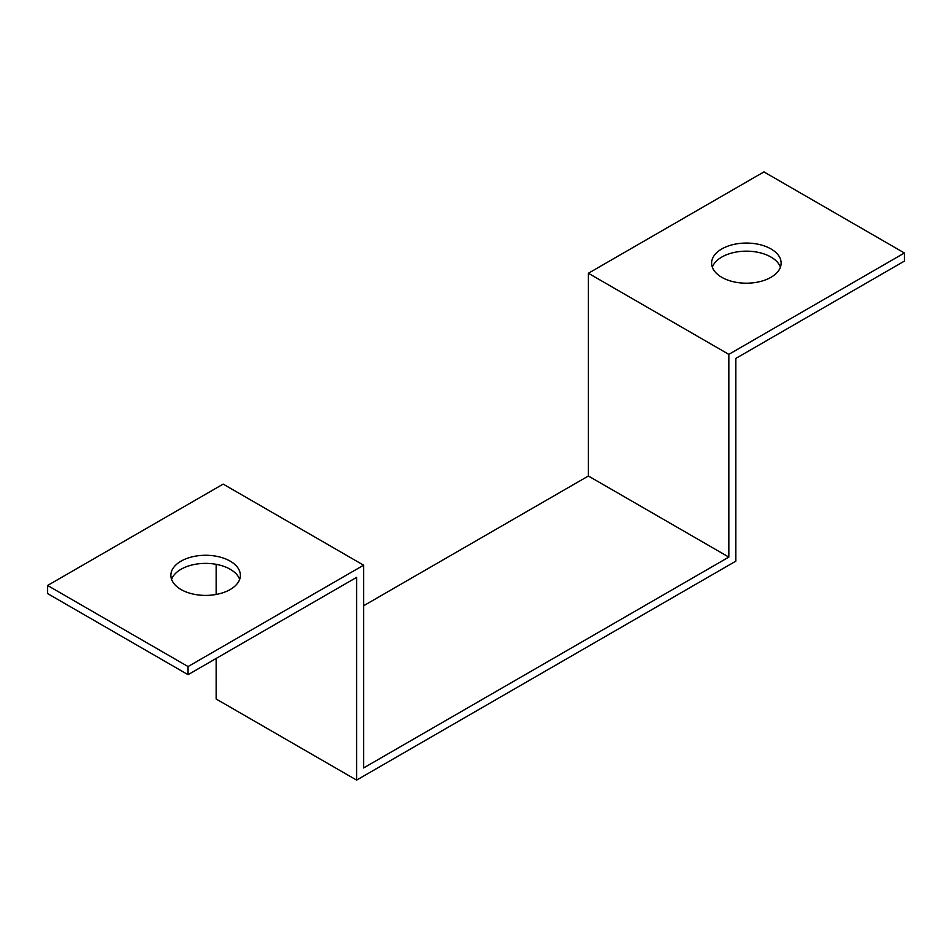 <?xml version="1.0" encoding="UTF-8"?>
<svg xmlns="http://www.w3.org/2000/svg" width="952" height="952" viewBox="0 0 952 952"><rect width="100%" height="100%" fill="white"/><g stroke="black" fill="none" stroke-linecap="round" stroke-linejoin="round"><path stroke-width="1.43" d="M216.152 658.463L216.152 699.006L356.607 780.104L735.848 561.144L735.848 358.416L904.4 261.098L904.4 252.994L728.827 354.358L588.372 273.26L763.944 171.895L904.4 252.994M356.607 780.104L356.607 577.364L188.056 674.682L188.056 666.567L363.628 565.202L363.628 767.943L728.827 557.098L588.372 476L363.628 605.746M588.372 273.26L588.372 476M728.827 557.098L728.827 354.358M216.152 594.465L216.152 564.322M188.056 674.682L47.6 593.584L47.6 585.48L223.173 484.104L363.628 565.202M239.666 579.387A34.76 20.075 -0 0 0 230.194 569.26A34.76 20.075 -0 0 0 195.648 564.227A34.76 20.075 -0 0 0 171.574 579.387M188.056 666.567L47.6 585.48M770.965 248.936A34.76 20.075 180 0 1 781.14 263.133A34.76 20.075 180 0 1 746.38 283.196A34.76 20.075 180 0 1 711.62 263.133A34.76 20.075 180 0 1 733.076 244.593A34.76 20.075 180 0 1 770.965 248.936M780.426 267.179A34.76 20.075 0 0 0 770.965 257.052A34.76 20.075 0 0 0 736.408 252.006A34.76 20.075 0 0 0 712.334 267.179M230.194 561.144A34.76 20.075 180 0 1 240.38 575.341A34.76 20.075 180 0 1 205.62 595.405A34.76 20.075 180 0 1 170.86 575.341A34.76 20.075 180 0 1 192.316 556.801A34.76 20.075 180 0 1 230.194 561.144"/></g></svg>
